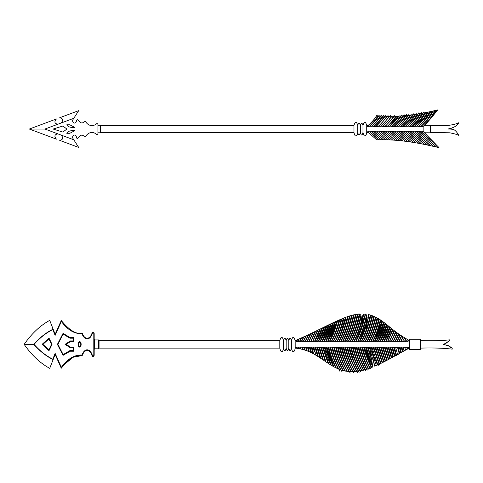<?xml version="1.0" encoding="UTF-8"?>
<svg xmlns="http://www.w3.org/2000/svg" width="483" height="483" viewBox="0 0 483 483"><rect width="100%" height="100%" fill="white"/><g stroke="black" fill="none" stroke-linecap="round" stroke-linejoin="round"><path stroke-width="0.72" d="M100.561 125.64L353.979 125.64L353.979 132.457C355.319 138.718 357.432 135.512 357.728 132.457C358.603 135.832 359.473 135.832 360.348 132.457C361.224 135.832 362.099 135.832 362.975 132.457C364.315 138.621 366.343 135.651 366.724 132.499L366.724 125.598L367.961 125.598L367.611 126.045C367.358 127.114 368.016 127.114 369.573 126.045L369.857 126.045C369.604 127.114 370.262 127.114 371.825 126.045L372.109 126.045C371.856 127.114 372.514 127.114 374.071 126.045L374.355 126.045C374.108 127.114 374.76 127.114 376.323 126.045L376.607 126.045C376.354 127.114 377.012 127.114 378.569 126.045L378.853 126.045C378.606 127.114 379.258 127.114 380.821 126.045L381.105 126.045C380.852 127.114 381.51 127.114 383.067 126.045L383.351 126.045C383.097 127.114 383.756 127.114 385.319 126.045L385.603 126.045C385.349 127.114 386.002 127.114 387.565 126.045L387.849 126.045C387.595 127.114 388.254 127.114 389.817 126.045L390.101 126.045C389.847 127.114 390.499 127.114 392.063 126.045L392.347 126.045C392.093 127.114 392.751 127.114 394.315 126.045L394.599 126.045C394.345 127.114 394.997 127.114 396.561 126.045L396.845 126.045C396.591 127.114 397.249 127.114 398.813 126.045L399.091 126.045C398.837 127.114 399.495 127.114 401.059 126.045L401.343 126.045C401.089 127.114 401.741 127.114 403.311 126.045L403.589 126.045C403.335 127.114 403.993 127.114 405.557 126.045L405.841 126.045C405.581 127.114 406.239 127.114 407.809 126.045L408.087 126.045C407.833 127.114 408.485 127.114 410.055 126.045L410.339 126.045C410.079 127.114 410.737 127.114 412.307 126.045L412.585 126.045C412.325 127.114 412.983 127.114 414.553 126.045L414.837 126.045C414.577 127.114 415.229 127.114 416.805 126.045L417.083 126.045C416.823 127.114 417.481 127.114 419.051 126.045L419.335 126.045C419.069 127.114 419.727 127.114 421.303 126.045L421.581 126.045C421.321 127.114 421.973 127.114 423.549 126.045L423.869 126.045M367.611 126.045C371.668 122.555 374.687 119.102 376.674 115.697L376.565 115.685C374.633 119.059 371.59 122.513 367.442 126.045L367.961 125.598M423.869 132.046L423.796 132.046C422.19 130.996 421.532 130.996 421.816 132.046L421.55 132.046C419.969 130.996 419.304 130.996 419.57 132.046L419.298 132.046C417.717 130.996 417.058 130.996 417.318 132.046L417.052 132.046C415.477 130.996 414.819 130.996 415.072 132.046L414.8 132.046C413.219 131.002 412.56 131.002 412.82 132.046L412.554 132.046C410.997 130.996 410.339 130.996 410.574 132.046L410.302 132.046C408.721 131.002 408.063 131.002 408.322 132.046L408.057 132.046C406.517 131.002 405.853 131.002 406.076 132.046L405.913 131.871M420.79 131.575L437.501 146.059L421.816 132.046M416.696 131.799L417.004 132.004M414.438 131.793L414.74 131.998M405.817 131.231L406.167 131.171M407.241 131.545L421.526 143.88L408.322 132.046M405.805 132.046L418.67 143.342L421.526 143.88L419.009 143.409L405.805 132.046C404.259 131.002 403.601 131.002 403.824 132.046L403.559 132.046C402.007 131.002 401.343 131.002 401.578 132.046L401.307 132.046C399.713 130.996 399.049 130.996 399.326 132.046L399.061 132.046C397.467 130.996 396.803 130.996 397.08 132.046L396.809 132.046C395.185 130.971 394.526 130.971 394.828 132.046L394.563 132.046C392.987 130.996 392.329 130.996 392.582 132.046L392.311 132.046C390.735 130.996 390.077 130.996 390.33 132.046L390.065 132.046C388.465 130.996 387.801 130.996 388.084 132.046L388.066 132.034M400.926 131.781L401.228 131.98M396.579 131.877L407.646 141.561L397.08 132.046M391.955 131.799L392.274 132.01M387.656 131.925L387.813 132.046C386.207 130.996 385.549 130.996 385.832 132.046L385.567 132.046C383.961 130.996 383.297 130.996 383.587 132.046L383.315 132.046C381.709 130.996 381.045 130.996 381.341 132.046L381.069 132.046C379.457 130.996 378.793 130.996 379.089 132.046L379.07 132.028M385.096 131.732L385.398 131.919M382.82 131.714L383.122 131.901M377.301 131.255L377.621 131.376M378.274 131.684L378.587 131.871M389.872 139.901L387.946 139.828L378.817 132.046C377.229 131.002 376.571 131.002 376.843 132.046L376.571 132.046C374.983 131.002 374.319 131.002 374.591 132.046L374.325 132.046C372.731 130.996 372.067 130.996 372.345 132.046L372.073 132.046C370.473 130.996 369.809 130.996 370.093 132.046L369.827 132.046C368.251 130.996 367.593 130.996 367.847 132.046L376.71 139.828L367.847 132.046M370.533 131.249L371.367 131.599M369.477 131.805L369.779 132.01M388.084 132.046L397.618 140.42L388.084 132.046M423.857 111.917L423.186 113.064C420.15 118.395 419.757 118.589 417.668 121.1L412.585 126.045L418.03 120.684L423.186 113.064L424.762 112.768L420.838 119.18L414.553 126.051M423.186 113.07L422.233 113.245L418.586 119.18L412.301 126.051M414.837 126.045C418.888 122.555 421.9 119.12 423.875 115.739L425.722 112.575L424.762 112.768C421.713 118.474 418.308 122.899 414.553 126.045L414.692 125.918M425.402 113.125L425.722 112.581L427.31 112.255L423.869 118.051L416.799 126.051M417.083 126.045L423.869 119.059L428.276 112.056L427.31 112.255L429.87 111.718L423.869 121.058L419.051 126.051M419.431 125.96L426.755 118.208L430.842 111.507L429.87 111.718C425.185 120.207 423.452 121.807 419.051 126.045L419.099 126.009M423.869 123.557L421.303 126.045C426.036 121.644 429.749 116.681 432.454 111.15L427.582 119.18L422.305 125.109M428.373 115.745L430.842 111.507L432.448 111.15M421.581 126.045L429.007 118.208L433.432 110.921L435.05 110.553L429.828 119.18L423.549 126.051L423.869 125.749L423.869 132.173L436.167 144.652M432.919 111.802L433.432 110.927L432.454 111.15L430.751 114.06M437.501 146.059L439.011 147.653L436.723 147.116L419.57 132.046M419.298 132.046L436.723 147.116M436.36 147.031L433.686 146.421L417.318 132.046M417.052 132.046L433.686 146.421M414.8 132.046L430.323 145.679L433.317 146.337L430.673 145.745L415.072 132.046M412.554 132.046L427.352 145.045L430.317 145.667L427.697 145.111L412.82 132.046M410.302 132.046L424.424 144.447L427.34 145.033L424.756 144.502L410.574 132.046M424.406 144.435L421.858 143.928M418.652 143.33L416.171 142.89L418.652 143.33M403.559 132.046L416.189 142.902L403.824 132.046M415.839 142.829L413.394 142.425M401.307 132.046L413.406 142.437L401.578 132.046M399.061 132.046L410.339 141.954L413.074 142.382L410.665 142.002L399.326 132.046M407.972 141.604L410.333 141.948L407.966 141.604M407.646 141.561L405.46 141.271M394.563 132.046L405.309 141.253L394.828 132.046M392.311 132.046L402.393 140.897L405.002 141.217L402.713 140.945L392.582 132.046M402.399 140.909L400.147 140.668L402.399 140.909M390.065 132.046L400.135 140.656L390.33 132.046M399.846 140.638L397.63 140.432L399.846 140.638M397.334 140.408L395.154 140.227L397.334 140.408M385.567 132.046L395.136 140.215L385.832 132.046M394.859 140.209L392.715 140.064L394.859 140.209M383.315 132.046L392.703 140.052L383.587 132.046M392.425 140.046L390.318 139.931L392.425 140.046M381.069 132.046L390.306 139.925L381.341 132.046M378.817 132.046L387.946 139.828M387.674 139.822L385.633 139.768L387.662 139.81M376.571 132.046L385.627 139.768L376.843 132.046M374.325 132.046L383.073 139.732L385.362 139.762L383.351 139.738L374.591 132.046M372.073 132.046L380.833 139.738L383.079 139.738L381.099 139.738L372.345 132.046M369.827 132.046L378.624 139.774L380.833 139.738L378.889 139.768L370.093 132.046M378.624 139.774L376.71 139.828L378.624 139.774M424.768 144.514L424.424 144.447M426.356 134.298L424.183 132.384M432.351 116.59L437.58 110.07L432.351 116.59L436.034 110.317L432.351 116.59L424.919 125.296L423.917 125.707M436.034 110.317L435.05 110.547M437.664 109.919L436.849 110.118L434.954 113.372L437.707 109.913L432.961 115.848M432.931 115.884L432.424 116.506M431.518 116.602L433.867 112.575M413.533 116.59L414.764 114.483L415.694 114.344L414.764 114.483L409.795 121.74L405.557 126.045M410.798 115.032L412.307 114.839C409.632 119.494 409.62 119.114 407.543 121.74L403.311 126.045M399.091 126.045C403.112 122.652 406.209 119.078 408.383 115.316L409.88 115.147C407.483 119.319 407.284 119.253 405.297 121.74L401.059 126.045M396.845 126.045C400.89 122.591 403.939 119.096 405.992 115.558L407.477 115.413C405.328 119.15 404.947 119.379 403.045 121.74L398.813 126.045M402.393 116.421L402.725 115.848L405.092 115.642C402.345 120.442 400.383 122.356 396.561 126.045M392.347 126.045C396.326 122.61 399.302 119.241 401.27 115.944L402.731 115.835M390.101 126.045C394.025 122.658 396.972 119.337 398.934 116.083L400.389 115.998C398.252 119.693 395.48 123.038 392.063 126.045M387.952 125.96L387.849 126.045C391.731 122.694 394.653 119.41 396.621 116.186L398.064 116.119C395.988 119.706 393.24 123.008 389.817 126.045L398.064 116.131L395.758 116.222C393.73 119.724 390.995 122.996 387.565 126.051M385.603 126.045L394.327 116.264L395.764 116.21L393.476 116.282C391.471 119.73 388.749 122.984 385.319 126.051M392.776 116.282L392.063 116.288L392.776 116.282M390.518 116.294L389.811 116.294L390.518 116.294M378.853 126.045L387.571 116.282L388.972 116.288C386.974 119.73 384.257 122.984 380.821 126.051M376.607 126.045L385.362 116.216L386.75 116.252L384.534 116.186C382.476 119.736 379.735 123.026 376.323 126.051M374.071 126.045C377.495 123.02 380.254 119.699 382.349 116.089L384.54 116.186L384.269 116.644M372.109 126.045C376.064 122.634 379.028 119.283 380.99 116.005L382.349 116.083M369.857 126.045C373.872 122.579 376.867 119.186 378.835 115.854L380.169 115.956C377.724 120.213 375.526 122.531 371.825 126.045M377.344 115.751L378.014 115.805C376.734 118.444 373.92 121.861 369.573 126.045L371.24 124.469M379.499 115.914L378.014 115.805L377.797 116.18M381.667 116.047L380.169 115.962M383.635 115.334L383.17 116.125L383.852 116.155M388.278 116.282L386.744 116.252C384.728 119.724 382.005 122.99 378.569 126.051M381.105 126.045L389.805 116.306L388.972 116.294M383.351 126.045L392.051 116.306L391.218 116.3C389.22 119.73 386.503 122.978 383.067 126.051M398.934 116.089L398.058 116.131M398.934 116.077L401.264 115.95M401.826 114.99L401.27 115.944L402.001 115.89M403.589 115.823L404.356 115.709M406.734 115.491L405.092 115.648M409.131 115.232L407.477 115.413M401.343 126.045C405.678 122.139 408.141 119.645 410.798 115.026L409.886 115.141L409.041 116.59M411.552 114.942L414.758 114.495M416.334 113.251L415.694 114.344C413.363 118.395 413.213 118.263 411.287 120.684L405.841 126.045L411.287 120.684C413.213 118.263 413.363 118.395 415.694 114.344L417.227 114.121L414.088 119.18L407.803 126.051M419.715 113.704L417.234 114.109M422.233 113.245L420.663 113.541L415.785 120.684L410.339 126.045L417.759 118.208L420.669 113.523L419.727 113.692L416.34 119.18L410.055 126.051M374.355 126.045C378.261 122.676 381.196 119.379 383.152 116.155M402.725 115.848C400.165 120.297 398.058 122.465 394.315 126.045M394.599 126.045C398.644 122.555 401.657 119.12 403.625 115.757M408.087 126.045L413.533 120.684C415.579 118.087 415.477 118.637 418.175 113.952C415.477 118.637 415.579 118.087 413.533 120.684L408.087 126.045M403.589 126.045L409.041 120.678C410.852 118.438 411.256 118.142 413.237 114.7L413.019 115.075M373.914 121.619L377.543 116.608L374.228 121.257M379.801 116.59L380.043 116.18M382.053 116.59L382.295 116.18M386.43 116.789L386.744 116.252M390.964 116.729L391.218 116.3M393.295 116.59L393.476 116.282M402.291 116.59L402.532 116.18M404.543 116.59L404.778 116.18M411.413 113.976L410.375 115.751M411.287 116.59L412.313 114.827M407.809 126.045L412.041 121.746L416.026 116.18M418.272 116.18L419.727 113.692M422.13 114.876L421.719 115.582M420.621 119.47L421.134 118.764M421.158 118.733L423.869 114.296M425.028 113.771L424.762 114.223M424.702 114.326L423.875 115.739M427.31 112.255C423.241 119.681 421.085 122.012 416.805 126.045L417.022 125.846M424.581 116.928L425.481 115.395M416.968 126.154L423.132 119.971C425.034 117.466 424.521 118.577 428.276 112.056L427.896 112.708M427.461 113.451L426.127 115.739M423.283 121.746L423.869 121.058M426.392 117.635L426.658 117.206M426.875 116.856L428.94 113.312M429.206 116.711L431.397 112.95M432.846 111.929L430.673 115.654M423.869 132.173L423.869 125.749L423.549 126.045M448.158 128.991L449.637 128.635C454.473 127.397 457.546 125.411 458.85 122.682L458.035 123.992M430.389 125.64L447.288 125.52C452.698 124.886 456.556 123.938 458.85 122.682L457.54 124.572M455.487 126.311L454.286 126.981M449.637 128.635L449.154 128.762M430.389 132.457L449.637 132.795C454.268 133.676 457.341 134.552 458.85 135.409C458.445 135.282 455.511 127.844 449.884 129.021L448.007 129.021M449.884 129.021L453.217 129.353M457.009 132.632L457.987 134.02M424.937 132.795L430.389 132.795L430.389 125.296L424.919 125.296M97.934 132.795L100.561 132.795L100.561 125.296L97.934 125.296M353.979 125.64L353.991 125.296C355.234 121.311 356.472 121.311 357.716 125.296L357.728 125.64L357.74 125.296C358.603 122.634 359.473 122.634 360.336 125.296L360.348 125.64L360.366 125.296C361.23 122.634 362.093 122.634 362.962 125.296L362.975 125.64L362.987 125.296C364.224 121.311 365.468 121.311 366.712 125.296L366.724 125.598M357.728 132.457L357.728 125.64M360.348 132.457L360.348 125.64M362.975 132.457L362.975 125.64M73.802 139.81L61.13 135.083C63.533 137.915 63.062 139.678 59.723 140.366L78.693 147.436L73.018 138.579A2.216 1.872 90 0 1 73.911 135.143A2.216 1.872 90 0 1 76.38 137.244A1.105 0.936 90 0 0 77.95 138.066L79.804 136.079A3.544 3.001 90 0 1 84.181 136.52A1.105 0.936 90 0 0 85.696 136.454A8.857 7.499 90 0 1 96.437 134.274A1.105 0.936 90 0 0 97.934 133.386L97.934 124.705A1.105 0.936 -90 0 0 96.437 123.823A8.857 7.499 -90 0 1 85.696 121.644A1.105 0.936 -90 0 0 84.181 121.571A3.544 3.001 -90 0 1 79.804 122.018L77.95 120.032A1.105 0.936 -90 0 0 76.38 120.853A2.216 1.872 -90 0 1 73.911 122.954A2.216 1.872 -90 0 1 73.018 119.512L78.693 110.661L59.723 117.725C63.062 118.42 63.533 120.176 61.13 123.008L73.802 118.287M74.962 127.536C70.337 127.669 67.614 126.757 66.793 124.801L69.824 124.801L74.962 127.536M62.844 132.064L53.148 129.046L62.844 126.027L66.92 129.046L62.844 132.064M69.824 133.296L66.793 133.296C67.614 131.334 70.337 130.422 74.962 130.555L69.824 133.296M61.13 135.083L57.833 133.857C54.494 134.546 54.024 136.309 56.426 139.14L29.342 129.046L56.426 118.957C54.024 121.788 54.494 123.545 57.833 124.24L61.13 123.008M57.833 133.857L44.925 129.046L57.833 124.24M44.925 129.046L29.342 129.046M404.73 337.852L404.434 337.671L402.744 341.028C401.886 341.988 401.343 341.988 401.125 341.028L403.287 336.965L402.967 336.76L400.872 341.028C400.009 341.988 399.471 341.988 399.254 341.028L401.838 336.041L401.494 335.824L398.994 341.028C398.137 341.988 397.6 341.988 397.382 341.028L400.389 335.093L398.541 333.838L395.251 341.028C394.388 341.988 393.85 341.988 393.633 341.028L397.461 333.077L394.092 330.559L389.872 341.028C390.101 341.988 390.638 341.988 391.502 341.028L391.743 341.028C391.973 341.988 392.516 341.988 393.373 341.028L393.633 341.028C393.85 341.988 394.388 341.988 395.251 341.028L395.505 341.028C395.722 341.988 396.259 341.988 397.123 341.028L397.382 341.028C397.6 341.988 398.137 341.988 398.994 341.028L399.254 341.028C399.471 341.988 400.009 341.988 400.872 341.028L401.125 341.028C401.343 341.988 401.886 341.988 402.744 341.028L404.73 337.852L405.895 338.553L404.875 341.028C405.092 341.988 405.629 341.988 406.493 341.028L406.752 341.028C406.97 341.988 407.507 341.988 408.364 341.028L409.487 341.028M404.639 340.992L404.621 341.028C403.758 341.988 403.22 341.988 403.003 341.028C403.22 341.988 403.758 341.988 404.621 341.028L405.895 338.553L406.167 338.716L404.875 341.028C405.092 341.988 405.629 341.988 406.493 341.028L407.344 339.404L406.493 341.028M409.487 347.706L408.841 347.706C408.268 346.782 407.863 346.782 407.628 347.706L406.97 347.706C406.396 346.782 405.986 346.782 405.75 347.706L405.092 347.706C404.519 346.782 404.114 346.782 403.879 347.706L403.22 347.706C402.647 346.782 402.242 346.782 402.007 347.706L401.349 347.706C400.769 346.782 400.365 346.782 400.129 347.706L399.471 347.706C398.898 346.782 398.493 346.782 398.258 347.706L397.6 347.706C397.02 346.782 396.615 346.782 396.38 347.706L395.722 347.706C395.148 346.782 394.744 346.782 394.508 347.706L393.85 347.706C393.277 346.782 392.872 346.782 392.637 347.706L391.979 347.706C391.399 346.782 390.995 346.782 390.759 347.706L390.101 347.706L392.921 357.076L391.798 357.698L388.887 347.706L388.229 347.706C387.65 346.782 387.245 346.782 387.01 347.706L386.352 347.706C385.778 346.782 385.374 346.782 385.138 347.706L384.48 347.706C383.907 346.782 383.496 346.782 383.267 347.706L382.608 347.706C382.029 346.782 381.624 346.782 381.389 347.706L380.731 347.706C380.157 346.782 379.753 346.782 379.517 347.706L378.859 347.706C378.28 346.782 377.875 346.782 377.64 347.706L376.988 347.706C376.408 346.782 376.003 346.782 375.768 347.706L375.11 347.706C374.536 346.782 374.132 346.782 373.896 347.706L373.238 347.706C372.659 346.782 372.254 346.782 372.019 347.706L371.361 347.706C370.787 346.782 370.383 346.782 370.147 347.706L369.489 347.706C368.909 346.782 368.505 346.782 368.269 347.706L367.611 347.706C367.038 346.782 366.633 346.782 366.398 347.706L365.74 347.706L372.707 366.506C369.374 359.841 367.05 353.574 365.74 347.706C365.202 346.776 364.792 346.776 364.526 347.706L363.868 347.706C365.245 353.876 367.744 360.487 371.355 367.539L370.069 368.016C366.494 360.898 364.019 354.13 362.648 347.706C362.92 346.776 363.325 346.776 363.868 347.706M390.101 347.706C389.527 346.782 389.123 346.782 388.887 347.706M398.258 347.706L399.701 353.278L398.258 347.706L399.701 353.278L407.894 348.859L407.628 347.706L407.894 348.859L409.487 348.116L407.314 349.143L406.438 347.023M399.471 347.706L400.793 352.662M388.229 347.706L391.375 357.927L390.24 358.549L387.01 347.706M386.285 347.537L389.829 358.772L388.688 359.388L385.138 347.706M385.036 347.253L388.688 359.388L388.296 359.6L384.474 347.688L388.296 359.6L387.143 360.215L383.267 347.706M382.512 347.488L386.762 360.415L385.603 361.018L381.389 347.706M380.676 347.555L385.229 361.212L384.057 361.815L379.517 347.706L379.698 347.06M377.543 347.253L382.518 362.588L380.978 363.343L382.162 362.769L376.988 347.706L382.168 362.763L384.051 361.821L383.701 361.996L378.859 347.706L383.701 361.996L382.518 362.588L377.64 347.706M375.665 347.253L380.978 363.343L379.439 364.079L380.634 363.512L375.11 347.706L380.64 363.506L380.972 363.349L375.768 347.706M371.349 347.663L371.361 347.706C372.568 353.115 374.633 358.857 377.567 364.943L379.101 364.236L377.893 364.798L372.019 347.706C372.254 346.782 372.659 346.782 373.238 347.706L379.107 364.236L379.433 364.085L373.896 347.706L379.783 364.828M369.429 347.549L374.73 366.186L377.567 364.943L376.342 365.486L370.147 347.706M353.278 347.706C353.55 346.776 353.954 346.776 354.498 347.706C356.068 354.643 359.008 362.111 363.319 370.111L361.936 370.443C357.704 362.449 354.818 354.872 353.278 347.706L352.62 347.706C352.083 346.776 351.678 346.776 351.407 347.706C352.976 354.981 355.923 362.679 360.252 370.805L361.936 370.443C357.933 363.107 355.017 355.379 353.182 347.259M352.62 347.706C354.22 354.764 357.233 362.365 361.652 370.509M335.908 367.853L336.367 368.07C332.775 360.934 330.294 354.148 328.917 347.706L328.259 347.706C329.66 353.973 332.213 360.686 335.908 367.853L333.868 366.802C330.607 360.131 328.331 353.761 327.039 347.706L326.387 347.706C325.808 346.782 325.403 346.782 325.168 347.706L324.51 347.706C323.936 346.782 323.532 346.782 323.296 347.706L322.638 347.706C322.058 346.782 321.654 346.782 321.418 347.706L320.766 347.706C320.187 346.782 319.782 346.782 319.547 347.706L318.889 347.706C318.315 346.782 317.905 346.782 317.669 347.706L317.017 347.706C316.443 346.764 316.039 346.764 315.797 347.706L315.139 347.706C314.566 346.764 314.161 346.764 313.926 347.706L313.268 347.706C312.694 346.764 312.29 346.764 312.048 347.706L311.39 347.706C310.817 346.782 310.412 346.782 310.177 347.706L309.518 347.706C308.945 346.782 308.534 346.782 308.299 347.706L307.647 347.706C307.067 346.782 306.663 346.782 306.427 347.706L305.769 347.706C305.196 346.782 304.791 346.782 304.556 347.706L303.898 347.706C303.318 346.782 302.913 346.782 302.678 347.706L302.02 347.706C301.446 346.782 301.042 346.782 300.806 347.706L300.148 347.706C299.575 346.782 299.164 346.782 298.929 347.706L298.277 347.706C297.697 346.782 297.293 346.782 297.057 347.706L296.399 347.706C295.825 346.782 295.421 346.782 295.185 347.706L295.167 341.028L296.182 341.028L296.816 339.923L295.167 340.624L295.167 341.028M328.192 347.543L328.259 347.706C327.685 346.782 327.275 346.782 327.039 347.706L333.868 366.802M353.918 372.991C349.354 365.027 346.021 356.599 343.908 347.706C344.18 346.776 344.584 346.776 345.128 347.706C346.806 355.077 350.006 363.029 354.721 371.56L353.194 371.638C348.635 363.216 345.544 355.24 343.908 347.706L343.25 347.706C342.713 346.776 342.308 346.776 342.036 347.706L341.378 347.706C340.835 346.776 340.43 346.776 340.159 347.706L339.501 347.706C338.963 346.776 338.559 346.776 338.287 347.706L337.629 347.706C337.086 346.776 336.681 346.776 336.41 347.706C337.997 355.059 340.992 362.848 345.393 371.065L347.102 371.355L345.387 371.077M336.923 346.951L337.629 347.706C339.295 355.011 342.453 362.89 347.108 371.342L353.194 371.638M300.058 347.494L300.432 348.889L299.146 348.635L298.929 347.706L299.092 348.406M311.39 347.706L313.002 353.58L311.481 352.795L310.177 347.706L311.583 352.85M365.764 370.594C361.797 363.349 358.887 355.717 357.028 347.706L356.369 347.706C355.826 346.776 355.422 346.776 355.15 347.706C356.665 354.745 359.479 362.19 363.602 370.038L365.245 369.586C361.248 361.9 358.507 354.607 357.028 347.706C357.299 346.776 357.704 346.776 358.241 347.706C359.744 354.365 362.522 361.525 366.579 369.187L365.245 369.586M356.369 347.706C357.903 354.51 360.765 361.833 364.955 369.67M357.444 372.586C352.988 364.737 349.722 356.448 347.657 347.706L346.999 347.706C346.456 346.776 346.051 346.776 345.78 347.706C347.404 355.204 350.483 363.15 355.011 371.536L356.792 371.355C352.312 363.035 349.269 355.15 347.657 347.706C347.929 346.776 348.334 346.776 348.871 347.706C350.525 354.957 353.647 362.769 358.253 371.155L356.798 371.355L355.077 368.022M350.447 358.688L346.999 347.706C348.666 355.029 351.835 362.92 356.502 371.391M322.638 347.706L328.06 363.27L326.001 361.888L321.926 349.861M317.017 347.706L320.151 357.909L322.722 359.648L318.889 347.706L322.722 359.648L325.367 361.465L320.766 347.706L325.367 361.459L323.387 360.101L319.547 347.706M303.807 347.494L304.447 349.946L303.113 349.547L302.678 347.706L303.113 349.547L305.135 350.175L304.556 347.706L305.141 350.169L306.512 350.652L305.087 349.958M296.085 347.199L296.526 348.255L295.276 348.128L295.185 347.706L295.499 348.146M360.843 371.934L360.843 371.934C356.551 364.285 353.405 356.206 351.407 347.706L350.749 347.706C350.205 346.776 349.801 346.776 349.529 347.706C351.123 355.077 354.124 362.878 358.537 371.107L360.252 370.805M350.749 347.706C352.373 354.866 355.446 362.582 359.968 370.859M313.002 353.58L313.696 353.961L312.048 347.706L313.696 353.954L315.991 355.277L313.926 347.706L315.991 355.277L318.363 356.744L315.797 347.706L318.369 356.75L323.375 360.107M313.268 347.706L314.385 351.974M307.556 347.494L308.619 351.485L309.313 351.787L308.299 347.706L309.313 351.787L310.78 352.457L307.206 350.912L306.427 347.706L307.103 350.531M309.518 347.706L310.78 352.457L311.475 352.795M315.139 347.706L317.675 356.309L320.151 357.909M300.432 348.889L301.114 349.04L300.806 347.706L301.114 349.04L303.052 349.318M301.929 347.494L302.424 349.36L303.107 349.553M305.769 347.706L306.512 350.652L307.206 350.912M324.51 347.706C325.717 353.127 327.794 358.887 330.74 364.985L331.284 365.317L325.403 348.744M326.387 347.706C327.697 353.58 330.022 359.853 333.367 366.525M333.379 366.506L331.296 365.299M317.572 347.253L320.833 358.368L317.669 347.706M336.566 348.388L336.41 347.706L335.757 347.706C335.178 346.782 334.773 346.782 334.538 347.706L333.88 347.706C333.306 346.782 332.902 346.782 332.666 347.706L332.008 347.706C331.429 346.782 331.024 346.782 330.789 347.706L330.13 347.706C329.557 346.782 329.152 346.782 328.917 347.706M330.13 347.706C331.616 354.293 334.351 361.375 338.341 368.946L338.764 369.121C334.894 361.604 332.238 354.468 330.789 347.706C332.503 355.18 335.166 362.316 338.77 369.121L341.07 369.954C336.971 362.135 334.17 354.721 332.666 347.706C334.459 355.482 337.261 362.896 341.064 369.954L343.274 370.594C339.006 362.546 336.096 354.92 334.538 347.706M338.354 368.934L336.379 368.052M297.202 348.334L297.057 347.706L297.202 348.334L298.464 348.521L297.196 348.334M298.186 347.494L298.47 348.521L299.146 348.635M328.06 363.27L328.645 363.657L323.296 347.706L324.836 353.604M330.752 364.973L328.651 363.651M365.396 357.251L362.648 347.706L361.99 347.706C363.415 354.051 366.005 360.855 369.773 368.118L368.475 368.571C364.75 361.254 362.184 354.299 360.777 347.706L360.119 347.706C361.58 354.214 364.267 361.199 368.185 368.668L366.869 369.097C362.999 361.592 360.348 354.462 358.899 347.706C359.171 346.776 359.575 346.776 360.119 347.706M361.99 347.706C361.417 346.782 361.012 346.782 360.777 347.706M315.001 331.664L311.161 341.028L315.701 331.211L315.049 331.531L310.913 341.028M315.049 331.537L312.785 332.63L309.289 341.028C309.518 341.988 310.056 341.988 310.919 341.028L310.974 340.926M310.919 341.028C310.056 341.988 309.518 341.988 309.301 341.028L313.419 332.316M321.756 328.247L315.701 331.223L311.022 341.282M323.966 327.16L321.75 328.241C320.126 333.463 318.388 337.726 316.54 341.028L316.794 341.028C318.792 337.774 320.676 333.397 322.439 327.903L316.643 341.288M324.654 326.81L323.96 327.154C322.239 332.872 320.386 337.496 318.412 341.034L318.671 341.028C320.47 338.36 322.463 333.62 324.654 326.81L326.158 326.079C324.341 332.286 322.384 337.273 320.289 341.034L320.543 341.028C320.76 341.988 321.298 341.988 322.161 341.028L322.415 341.028C322.632 341.988 323.175 341.988 324.033 341.028L324.292 341.028C324.51 341.988 325.047 341.988 325.91 341.028L326.164 341.028C326.381 341.988 326.925 341.988 327.782 341.028L328.042 341.028C328.259 341.988 328.796 341.988 329.66 341.028L329.913 341.028C330.1 341.97 330.638 341.97 331.531 341.028L331.785 341.028C331.972 341.964 332.509 341.964 333.403 341.028L333.662 341.028C333.844 341.964 334.387 341.964 335.28 341.028L335.534 341.028C335.721 341.964 336.259 341.964 337.152 341.028L337.412 341.028C337.593 341.964 338.136 341.964 339.03 341.028L339.283 341.028C339.471 341.964 340.008 341.964 340.901 341.028L341.155 341.028C341.342 341.97 341.879 341.97 342.773 341.028L343.033 341.028C343.226 341.964 343.763 341.964 344.651 341.028L344.904 341.028C345.097 341.964 345.641 341.964 346.522 341.028L346.782 341.028C346.975 341.964 347.512 341.964 348.4 341.028L348.654 341.028C348.847 341.964 349.39 341.964 350.272 341.028L350.525 341.028C350.724 341.964 351.262 341.964 352.143 341.028L352.403 341.028C352.62 341.988 353.158 341.988 354.021 341.028L354.274 341.028C354.492 341.988 355.035 341.988 355.893 341.028L356.152 341.028C356.345 341.964 356.883 341.964 357.77 341.028L358.024 341.028C358.211 341.964 358.748 341.964 359.642 341.028L359.895 341.034C360.095 341.964 360.632 341.964 361.513 341.028L361.773 341.028C361.954 341.97 362.491 341.97 363.391 341.028L363.645 341.028C363.832 341.964 364.369 341.964 365.263 341.028L365.522 341.028C365.703 341.964 366.247 341.964 367.14 341.028L367.394 341.028C367.581 341.964 368.118 341.964 369.012 341.028L369.266 341.028C369.453 341.964 369.99 341.964 370.884 341.028L371.143 341.028C371.324 341.97 371.868 341.97 372.761 341.028L373.015 341.028C373.202 341.97 373.739 341.97 374.633 341.028L374.893 341.028C375.11 341.988 375.647 341.988 376.511 341.028L376.764 341.028C376.951 341.97 377.489 341.97 378.382 341.028L378.636 341.028C378.859 341.988 379.397 341.988 380.254 341.028L380.513 341.028C380.731 341.988 381.268 341.988 382.131 341.028L382.385 341.028C382.602 341.988 383.146 341.988 384.003 341.028L384.263 341.028C384.492 341.97 385.029 341.97 385.881 341.028L386.134 341.028C386.364 341.97 386.907 341.97 387.752 341.028L388.006 341.028C388.241 341.97 388.779 341.97 389.624 341.028L394.092 330.559L392.601 329.388L387.752 341.022L392.601 329.388M330.517 323.966L328.343 325.005C326.436 331.712 324.377 337.056 322.161 341.034C321.298 341.988 320.76 341.988 320.543 341.028C323.127 336.609 325.228 331.507 326.858 325.729L326.158 326.073L320.289 341.028C319.438 341.97 318.901 341.97 318.671 341.028M328.217 325.439L328.337 325.017L326.858 325.741M327.661 334.23L324.292 341.028C327.16 336.071 329.472 330.263 331.223 323.616L330.517 323.954C328.525 331.145 326.369 336.838 324.033 341.034L324.558 340.056M332.678 322.934L331.217 323.628M335.534 341.028C338.601 335.999 341.421 328.301 343.999 317.935L332.678 322.922C330.607 330.589 328.349 336.627 325.91 341.034L325.94 340.98M334.828 321.913C332.678 330.052 330.33 336.422 327.782 341.034L334.828 321.913L334.302 322.155M337.412 341.028C340.551 335.854 343.443 327.897 346.076 317.15L343.999 317.953C342.212 326.188 339.338 333.964 335.383 341.288M339.283 341.028C342.501 335.721 345.448 327.522 348.134 316.425L346.076 317.168C344.258 325.675 341.318 333.717 337.255 341.288M341.155 341.028C344.433 335.6 347.44 327.184 350.169 315.773L348.134 316.443M366.917 323.302L369.175 314.723L368.541 314.572L366.386 328.011L366.452 315.55L365.728 314.077L363.675 314.216C362.975 314.077 362.546 315.761 362.389 319.269L361.954 325.433C360.083 331.948 358.066 337.146 355.893 341.028C355.035 341.988 354.492 341.988 354.274 341.028C356.931 336.723 359.394 330.372 361.658 321.986L361.193 316.667L360.892 315.345L359.944 314.173L356.146 314.355L350.169 315.797M358.929 313.98L358.09 314.071C355.24 326.315 352.095 335.305 348.654 341.028M305.401 341.282L308.788 334.538L305.552 341.028C305.769 341.988 306.307 341.988 307.17 341.028L310.509 333.723L308.208 334.804L305.292 341.028C304.435 341.988 303.892 341.988 303.674 341.028L306.451 335.625L298.826 339.06L298.053 341.028C298.271 341.988 298.814 341.988 299.671 341.028L299.931 341.028C300.148 341.988 300.686 341.988 301.549 341.028L301.803 341.028C302.02 341.988 302.557 341.988 303.421 341.028L303.674 341.028C303.892 341.988 304.435 341.988 305.292 341.028L305.552 341.028C305.769 341.988 306.307 341.988 307.17 341.028L310.509 333.723L311.118 333.427L307.423 341.028C307.641 341.988 308.184 341.988 309.042 341.028L312.785 332.63L311.112 333.439L307.279 341.282M297.069 341.662L298.826 339.06L296.816 339.923L296.025 341.294M298.784 339.144L296.816 339.923M301.199 338.015L299.671 341.028L301.199 338.015L299.261 338.873L297.908 341.282M303.559 336.953L301.549 341.028L303.559 336.953L301.682 337.804L299.78 341.282M305.292 341.028L308.208 334.804L306.445 335.637L303.529 341.282M312.785 332.63L311.112 333.439M297.8 341.028C296.954 341.964 296.417 341.964 296.182 341.028M345.78 347.706L345.128 347.706C346.806 355.077 350.006 363.029 354.721 371.56L355.011 371.536C350.815 364.007 347.742 356.062 345.78 347.706M359.159 372.284C354.776 364.532 351.57 356.339 349.529 347.706L348.871 347.706M364.146 371.083C360.058 363.687 357.064 355.899 355.156 347.706L354.498 347.706L357.637 357.921M361.061 355.548L358.899 347.706L358.241 347.706M316.872 341.662L318.412 341.028C317.566 341.97 317.023 341.97 316.794 341.028M321.75 328.241L316.54 341.028C315.689 341.97 315.151 341.97 314.922 341.028C316.788 337.985 318.551 333.976 320.205 329.001L314.765 341.288M312.791 341.028L317.301 330.432L312.791 341.022C311.927 341.988 311.39 341.988 311.173 341.028C311.39 341.988 311.927 341.988 312.791 341.028L313.032 341.028C313.262 341.988 313.805 341.988 314.662 341.028L314.922 341.028M305.896 335.884L303.421 341.028L305.896 335.884M301.803 341.028L304.079 336.717L301.803 341.028C302.02 341.988 302.557 341.988 303.421 341.028M299.671 341.028C298.814 341.988 298.271 341.988 298.053 341.028L299.261 338.873M301.549 341.028C300.686 341.988 300.148 341.988 299.931 341.028L301.682 337.798M350.223 373.087C345.635 365.094 342.284 356.635 340.159 347.706C341.789 355.222 344.874 363.18 349.414 371.578L351.328 371.662C346.764 363.228 343.667 355.24 342.036 347.706L344.246 355.705M341.378 347.706C343.069 355.108 346.281 363.089 351.026 371.656L345.514 360.384M339.507 347.706C341.185 355.077 344.379 363.029 349.094 371.554M342.544 346.951L343.25 347.706C344.94 355.108 348.152 363.089 352.898 371.65M347.102 371.355L347.428 371.397C343.28 363.904 340.231 356.007 338.287 347.706C339.899 355.162 342.948 363.053 347.44 371.385L349.408 371.584M334.725 347.06L335.757 347.706C337.394 354.908 340.491 362.673 345.049 370.998L343.274 370.594M333.88 347.706C335.48 354.757 338.486 362.359 342.906 370.497L345.037 371.01M332.008 347.706C333.554 354.558 336.446 361.93 340.672 369.821M321.322 347.253L326.001 361.888L325.367 361.465L326.653 362.335M304.447 349.946L305.141 350.169M279.802 340.624L279.802 348.116L99.051 348.116L99.051 340.624L279.802 340.624C281.052 336.228 282.301 336.228 283.551 340.624C284.427 337.545 285.302 337.545 286.171 340.624C287.047 337.545 287.922 337.545 288.798 340.624C289.673 337.545 290.549 337.545 291.424 340.624L291.424 348.116C292.764 354.383 294.871 351.171 295.167 348.116L296.526 348.255M298.464 348.521L302.418 349.366M306.512 350.652L308.619 351.485M314.367 354.323L315.29 354.854M316.643 355.669L317.675 356.315L316.256 351.962M342.097 371.922L341.064 369.954L342.906 370.503M371.355 367.539L372.779 366.983L372.544 365.39L366.398 347.706M368.185 368.668L368.475 368.571C364.931 361.797 362.328 354.691 360.674 347.253M330.517 323.954L324.039 341.028C323.175 341.988 322.632 341.988 322.415 341.028C325.168 336.331 327.377 330.873 329.044 324.667M319.535 329.34L314.662 341.022L319.498 329.436M314.662 341.028C313.805 341.988 313.262 341.988 313.044 341.028L317.959 330.1L312.899 341.282M405.811 347.959L405.744 347.627M404.567 347.023L405.666 350L407.314 349.143M379.415 347.253L384.057 361.815L396.507 355.071L394.508 347.706L396.507 355.071L398.101 354.178L398.227 354.582M395.722 347.706L397.612 354.45L399.701 353.278M392.921 357.076L393.355 356.828L390.759 347.706M391.967 347.663L394.478 356.206L394.931 355.953L392.637 347.706C392.872 346.782 393.277 346.782 393.85 347.706L396.042 355.331L397.612 354.456M403.208 347.657L404.023 350.881L405.66 350M401.246 347.47L402.405 351.769L402.937 351.479L403.021 351.799M397.6 347.706L399.2 353.556L401.282 352.282M393.355 356.834L390.662 347.253M377.513 364.967L377.893 364.798L378.255 365.565M374.687 365.945L376.342 365.486L370.044 347.253M379.107 364.236L379.36 363.91M385.229 361.212L385.603 361.018L381.292 347.253M386.762 360.415L387.143 360.209M389.829 358.772L390.24 358.549L386.913 347.253M391.375 357.927L391.798 357.698L388.785 347.253M402.007 347.706L402.931 351.479L401.995 347.627M400.129 347.706L401.313 352.379L400.117 347.627M408.316 347.023L408.992 348.334M392.601 329.394L389.612 326.961C387.867 332.763 386.002 337.454 384.003 341.034L389.612 326.961L388.586 326.116C386.66 332.479 384.595 337.448 382.385 341.028C382.602 341.988 383.146 341.988 384.003 341.028M382.24 341.282L388.586 326.116L388.103 325.723C386.255 332.099 384.269 337.2 382.131 341.034L382.313 340.702M380.363 341.282L387.076 324.89C385.042 331.851 382.856 337.231 380.513 341.028C380.731 341.988 381.268 341.988 382.131 341.028L388.103 325.723L386.587 324.491C384.637 331.435 382.53 336.947 380.26 341.034L386.587 324.491L385.555 323.67C383.417 331.229 381.117 337.013 378.636 341.028C378.859 341.988 379.397 341.988 380.254 341.028M390.083 327.347L390.077 327.359C388.266 333.107 386.328 337.671 384.263 341.028M378.636 341.034L385.555 323.67L385.054 323.278C383.007 330.783 380.785 336.699 378.382 341.034L385.054 323.278L384.015 322.475C381.781 330.62 379.366 336.802 376.764 341.028M376.613 341.288C379.916 335.389 382.385 329.116 384.015 322.475L380.35 319.861C378.05 328.947 375.52 336.005 372.761 341.034C376.124 334.308 378.654 327.251 380.35 319.861L379.282 319.172C376.8 328.935 374.084 336.216 371.143 341.028M372.864 341.288C376.499 334.677 379.173 327.655 380.882 320.217C378.473 329.466 375.852 336.403 373.015 341.028M381.938 320.947C379.716 329.533 377.283 336.228 374.633 341.034L381.938 320.947M374.742 341.282C378.219 335.021 380.791 328.368 382.458 321.322C380.139 330.028 377.615 336.603 374.893 341.028C375.11 341.988 375.647 341.988 376.511 341.028L377.132 339.857M383.502 322.089C381.371 330.149 379.04 336.458 376.511 341.034L383.152 323.375M370.986 341.288C374.772 334.351 377.537 326.979 379.282 319.172L378.738 318.84C376.372 328.398 373.751 335.794 370.884 341.028C374.385 333.982 377.006 326.586 378.738 318.84L377.664 318.206C375.104 328.434 372.308 336.047 369.266 341.028M369.115 341.288C373.033 334.049 375.883 326.351 377.664 318.206L372.061 315.598C369.471 326.641 366.579 335.117 363.391 341.028C366.579 335.13 369.471 326.653 372.061 315.598L370.926 315.218C368.155 326.894 365.106 335.498 361.773 341.028M371.934 318.617L372.647 315.816C369.924 327.22 366.923 335.625 363.645 341.028M370.926 315.218L370.328 315.037C367.702 326.333 364.762 334.997 361.513 341.028C365.504 332.769 368.444 324.105 370.328 315.037L369.175 314.723M366.422 325.011C364.399 331.924 362.226 337.261 359.895 341.028M366.458 322.747C364.375 330.505 362.105 336.603 359.642 341.028L366.458 322.753L366.531 317.766C363.94 328.211 361.109 335.963 358.024 341.028M375.454 317.035C372.961 327.426 370.189 335.419 367.14 341.022C370.878 333.409 373.649 325.409 375.454 317.035M374.343 316.522C371.668 327.565 368.728 335.733 365.522 341.028M376.015 317.319C373.395 327.981 370.521 335.884 367.394 341.028L369.58 336.886M364.52 347.706C365.854 353.948 368.227 360.523 371.65 367.424L364.556 347.851M357.764 341.028C361.695 332.938 364.587 324.443 366.452 315.55C363.856 326.617 360.964 335.111 357.77 341.028L357.788 340.986M373.516 317.295L373.77 316.268C371.222 327.015 368.39 335.274 365.263 341.034C369.103 333.167 371.934 324.914 373.77 316.268L373.154 318.702M363.856 314.155L362.395 319.269L363.675 314.222L362.395 319.269L362.147 324.751L362.63 323.042M364.502 315.858L362.147 324.751M365.728 314.077L366.458 315.556L365.589 314.059C362.739 326.291 359.594 335.28 356.152 341.028M377.108 317.892C374.675 327.891 371.976 335.6 369.012 341.022C372.641 333.681 375.339 325.971 377.108 317.892M372.779 366.983L371.759 360.396L367.611 347.706L371.765 360.396L369.924 351.449L371.312 354.244L369.924 351.449M371.379 358.223L368.257 347.627M409.487 340.624L408.793 340.231L408.364 341.028C407.507 341.988 406.97 341.988 406.752 341.028L407.592 339.549L406.167 338.716L404.875 341.028L406.161 338.722M351.503 315.393C348.895 326.532 345.985 335.075 342.773 341.028C346.722 332.884 349.632 324.341 351.503 315.393L351.503 315.393M352.185 315.206C349.414 326.906 346.365 335.516 343.033 341.028M349.481 315.991C346.915 326.852 344.053 335.202 340.901 341.028C344.771 333.077 347.627 324.727 349.481 315.991L349.481 315.991M402.744 341.028L404.434 337.671L403.287 336.965M347.434 316.667C344.916 327.22 342.115 335.341 339.03 341.028C342.809 333.294 345.611 325.168 347.434 316.667M400.872 341.028L402.967 336.76L401.838 336.041L399.103 341.282M395.251 341.028L398.541 333.838L395.577 331.688L391.502 341.028L395.517 331.863M368.565 314.578L367.871 317.416M391.502 341.028C390.638 341.988 390.101 341.988 389.884 341.028L394.526 330.891L393.041 329.744L388.006 341.028M398.541 333.838L397.467 333.077M399.006 341.01L401.494 335.824L400.383 335.099L397.231 341.282M408.364 341.028L408.793 340.231L407.592 339.549L406.752 341.028M401.494 335.83L400.383 335.099M400.021 334.846L397.123 341.028L400.021 334.846M343.292 318.219C340.883 328.06 338.209 335.667 335.28 341.028C338.861 333.789 341.529 326.182 343.292 318.219M341.904 318.78C339.392 328.736 336.645 336.15 333.662 341.028M397.123 341.028C396.259 341.988 395.722 341.988 395.505 341.028L398.928 334.103M341.197 319.076C338.843 328.531 336.246 335.848 333.403 341.022C336.874 334.061 339.477 326.743 341.197 319.076M331.634 341.288C335.347 334.514 338.07 327.311 339.797 319.686C337.351 329.189 334.677 336.307 331.785 341.028M397.062 332.787L393.373 341.028L397.008 332.932M339.09 319.988C336.802 329.02 334.278 336.035 331.531 341.028C334.882 334.351 337.4 327.335 339.09 319.988L339.09 319.988M334.55 330.903L337.671 320.615C333.94 333.554 333.97 333.234 329.913 341.028M336.965 320.929C334.743 329.533 332.31 336.228 329.66 341.028L336.965 320.929L335.534 321.581L332.709 330.813M330.879 338.649L329.66 341.028C328.796 341.988 328.259 341.988 328.042 341.028C331.181 335.582 333.681 329.098 335.534 321.581M391.61 341.282L395.994 332.002L391.755 341.028C391.973 341.988 392.516 341.988 393.373 341.028M329.811 333.548L326.164 341.028C328.899 336.53 331.308 330.384 333.385 322.584C331.761 329.183 329.303 335.413 326.019 341.282M391.568 328.555C389.866 333.705 388.054 337.865 386.134 341.028M362.081 326.828L361.658 321.986M355.893 341.028L361.954 325.433L361.538 320.187C359.249 329.128 356.75 336.077 354.021 341.028L354.987 339.181M361.435 320.519L360.879 315.351L359.34 313.998C356.641 325.784 353.616 334.797 350.272 341.034C354.395 332.443 357.414 323.429 359.34 313.998M361.525 320.181C359.841 327.462 357.342 334.411 354.021 341.028C353.158 341.988 352.62 341.988 352.403 341.028C355.591 335.763 358.525 327.643 361.193 316.667M360.879 315.351C359.014 324.316 356.098 332.872 352.149 341.034C355.361 335.081 358.271 326.52 360.879 315.351L359.938 314.173C357.1 326.369 353.961 335.317 350.525 341.028M357.426 314.155C354.739 325.856 351.727 334.816 348.4 341.028C352.499 332.491 355.506 323.532 357.426 314.155M356.146 314.348C353.321 326.442 350.199 335.335 346.782 341.028M353.502 314.88C350.863 326.267 347.911 334.979 344.651 341.034C348.666 332.727 351.612 324.008 353.502 314.88L353.502 314.88M354.178 314.729C351.376 326.641 348.285 335.407 344.904 341.028M355.476 314.469C352.807 326.025 349.825 334.882 346.522 341.028C349.825 334.894 352.807 326.037 355.476 314.469C353.568 323.737 350.586 332.588 346.522 341.028M391.109 328.186C389.479 333.427 387.734 337.714 385.881 341.034L391.109 328.186L387.97 336.778M337.152 341.028C340.841 333.53 343.582 325.657 345.375 317.409C342.906 327.625 340.165 335.498 337.152 341.028C340.841 333.53 343.582 325.657 345.375 317.409L341.125 331.996M366.458 322.753L366.531 317.766M366.386 328.011L366.47 322.759M409.487 349.481L409.487 339.259L420.729 339.259L420.729 349.481L409.487 349.481M329.786 347.168L329.225 346.969M319.728 347.06L319.535 347.627M302.853 347.072L302.678 347.706M300.975 347.072L300.831 347.826M299.098 347.078L298.929 347.706M295.813 346.993L295.451 346.993M307.423 341.028C307.641 341.988 308.184 341.988 309.042 341.028L309.054 341.01M319.607 341.632L320.289 341.028M324.292 341.028C324.51 341.988 325.047 341.988 325.91 341.028L332.678 322.922M326.164 341.028C326.381 341.988 326.925 341.988 327.782 341.028L328.518 339.646M331.048 341.511L331.483 341.101M332.932 341.505L333.361 341.101M334.816 341.499L335.232 341.101M336.693 341.493L337.11 341.101M338.571 341.493L339.03 341.028M340.443 341.493L340.859 341.101M342.29 341.511L342.731 341.101M357.299 341.499L357.77 341.028M359.171 341.499L359.642 341.028M361.049 341.499L361.513 341.028M362.902 341.511L363.343 341.101M364.804 341.493L365.263 341.028M366.682 341.493L367.092 341.101M368.547 341.493L368.964 341.101M370.413 341.505L370.841 341.101M372.278 341.511L372.713 341.101M374.138 341.517L374.591 341.101M377.857 341.535L378.382 341.028M385.199 341.632L385.881 341.028M385.404 346.987L385.126 347.627M279.802 348.116C281.142 354.383 283.255 351.171 283.551 348.116L283.551 340.624L283.551 348.116C284.427 351.491 285.296 351.491 286.171 348.116L286.171 340.624M286.171 348.116C287.047 351.491 287.922 351.491 288.798 348.116L288.798 340.624M288.798 348.116C289.673 351.491 290.549 351.491 291.424 348.116L291.424 340.624C292.668 336.228 293.918 336.228 295.167 340.624M81.657 355.017L81.603 355.693A1.703 0.936 -90 0 0 82.502 354.963A10.221 5.621 90 0 1 92.066 355.76A1.703 0.936 90 0 0 92.881 356.635L93.237 356.635A1.703 0.936 -90 0 0 94.179 354.933L93.805 354.933A1.02 0.561 90 0 1 93.237 355.953L92.881 355.953A1.02 0.561 -90 0 1 92.392 355.428A10.904 5.995 -90 0 0 82.195 354.582A1.02 0.561 90 0 1 81.657 355.017C74.219 354.866 67.451 358.966 61.353 367.322L55.116 353.327L52.834 359.183A128.049 70.427 -90 0 1 34.064 344.367A128.049 70.427 -90 0 1 52.834 329.557L55.116 335.413L61.353 321.418C67.451 329.774 74.219 333.874 81.657 333.723A1.02 0.561 90 0 1 82.195 334.158A10.904 5.995 -90 0 0 92.392 333.312A1.02 0.561 -90 0 1 92.881 332.781L93.237 332.781A1.02 0.561 90 0 1 93.805 333.807L94.179 333.807L94.179 342.532L94.179 333.807A1.703 0.936 -90 0 0 93.237 332.105L92.881 332.105A1.703 0.936 90 0 0 92.066 332.98A10.221 5.621 90 0 1 82.502 333.771A1.703 0.936 -90 0 0 81.603 333.047C76.163 334.465 69.389 330.294 61.269 320.519L55.134 334.284L49.725 320.392A138.404 76.121 90 0 0 24.15 344.367A138.404 76.121 90 0 0 49.725 368.342L55.134 354.456L61.269 368.221C69.389 358.446 76.163 354.274 81.603 355.693L73.404 357.148M48.922 349.819L42.921 344.367L48.922 338.915L51.542 344.367L48.922 349.819L49.012 350.664L52.043 344.367L51.542 344.367M63.158 354.588L57.912 344.367L63.158 334.145L70.011 338.197L73.386 338.197L73.386 340.926L70.385 340.926L65.036 344.367L70.385 347.814L73.386 347.814L73.386 350.543L70.011 350.543L63.158 354.588L63.044 355.373L70.071 351.219L70.011 350.543M34.064 344.367L24.15 344.367M52.599 327.77L52.889 329.267A128.303 70.566 90 0 0 33.798 344.367A128.303 70.566 90 0 0 52.889 359.473L52.834 359.183M61.353 367.322L61.269 368.221L61.353 367.322M72.993 357.39L66.231 362.896M61.281 320.67L61.353 321.418M70.071 351.219L73.76 351.219L73.76 347.132L70.452 347.132L66.159 344.367L70.452 341.602L73.76 341.602L73.76 337.514L73.386 338.197L70.011 338.197L70.071 337.514L63.044 333.367L63.158 334.145M94.179 354.933L94.179 346.202L94.179 354.933M98.677 339.941L98.677 348.798L94.553 348.798L94.179 339.259L94.553 339.941L98.677 339.941L99.051 340.624M55.116 335.413L55.134 334.284M55.116 353.327L55.134 354.456M52.043 344.367L49.012 338.07L42.081 344.367L42.921 344.367M49.012 338.07L48.922 338.915M66.159 344.367L65.036 344.367M70.452 347.132L70.385 347.814M73.76 347.132L73.386 347.814M73.76 351.219L73.386 350.543M63.044 333.367L57.405 344.367L57.912 344.367M73.76 341.602L73.386 340.926M70.452 341.602L70.385 340.926M79.653 342.326A2.047 1.123 90 0 1 80.776 344.367A2.047 1.123 90 0 1 79.653 346.414A2.047 1.123 90 0 1 78.53 344.367A2.047 1.123 90 0 1 79.653 342.326M79.653 341.644A2.723 1.497 90 0 0 78.155 344.367A2.723 1.497 90 0 0 79.653 347.096A2.723 1.497 90 0 0 81.15 344.367A2.723 1.497 90 0 0 79.653 341.644M94.553 348.798L94.179 349.481L94.179 346.202L94.553 345.961M420.729 348.116C432.69 347.748 443.183 348.092 452.215 349.137C452.704 347.766 449.83 346.178 443.593 344.367C446.829 342.839 448.906 341.366 449.812 339.947C449.933 340.485 447.862 341.958 443.593 344.367L446.304 343.087L449.262 340.539M420.729 340.624C431.657 340.962 441.377 340.702 449.896 339.851L449.607 340.171M447.777 345.218L451.4 347.971M317.844 335.28L315.918 339.259M323.58 335.021L320.809 340.575M322.161 341.034C324.377 337.056 326.436 331.712 328.343 325.005L322.161 341.028M330.366 324.485L330.493 324.039M325.524 349.233L325.602 349.571M326.025 351.213L326.411 352.584M345.188 370.672L345.393 371.065C341.318 363.681 338.323 355.893 336.41 347.706M341.131 333.367L340.998 333.699M338.438 348.364L339.724 353.224M341.747 359.153L342.731 361.58M342.224 334.085L342.362 333.729M350.791 370.63L351.328 371.656C347.102 364.091 344.005 356.11 342.036 347.706M346.673 332.195L346.824 331.773M347.736 348.044L348.943 352.723M351.298 359.618L351.491 360.095M351.672 360.553L352.137 361.676M352.548 362.624L354.854 367.575M352.179 332.521L352.342 332.069M359.231 314.439L359.322 314.059M365.142 332.95L365.263 332.624M370.232 315.435L370.316 315.085M374.283 328.078L374.681 326.762M373.105 359.129L374.192 363.433M372.84 333.735L372.707 334.067M374.452 334.381L374.234 334.9M378.491 337.031L379.656 334.212M379.674 335.317L379.342 336.071M81.603 333.047L81.657 333.723M82.502 333.771L82.195 334.158M92.066 332.98L92.392 333.312M92.881 332.105L92.881 332.781M93.237 332.105L93.237 332.781M93.805 333.807L93.805 354.933M93.237 356.635L93.237 355.953M92.881 356.635L92.881 355.953M92.066 355.76L92.392 355.428M82.502 354.963L82.195 354.582M42.081 344.367L49.012 350.664M57.405 344.367L63.044 355.373M73.76 337.514L70.071 337.514M94.553 342.779L94.553 339.941M366.724 132.499L367.961 132.499M425.722 112.575C422.257 118.625 422.444 117.949 420.319 120.641L414.716 126.148M430.631 111.863L425.372 119.983L419.214 126.154M433.432 110.921L427.666 119.929L421.46 126.154M387.849 126.045L396.621 116.192M376.68 115.697L377.108 114.954M378.823 115.866L379.27 115.105M380.99 116.011L381.443 115.232M376.323 126.045L383.574 117.774M385.126 116.59L385.845 115.401M387.577 116.27L388.066 115.443M389.811 116.294L390.312 115.449M390.675 122.99L391.152 122.477M394.357 118.462L395.009 117.478M394.333 116.252L394.859 115.371M396.519 116.355L389.28 124.777M398.771 116.355L399.139 115.739M403.619 115.769L404.186 114.797M405.992 115.558L406.571 114.562M407.845 116.222L408.98 114.284M413.092 114.948L413.859 113.632M414.855 118.081L415.392 117.242M415.579 116.94L416.243 115.799M412.379 119.367L412.929 118.655M415.863 119.814L416.479 118.987M416.859 116.198L417.704 114.755M418.169 113.952L418.821 112.841M418.115 119.814L418.755 118.945M420.669 113.529L421.333 112.394M420.723 119.337L421.116 118.788M424.69 114.344L424.382 114.876M424.104 115.346L423.905 115.685M428.27 112.068L428.083 112.382M427.075 114.115L426.7 114.755M426.38 115.298L426.151 115.691M425.058 119.549L426.133 118.027M430.317 112.406L429.918 113.088M429.478 113.849L429.055 114.574M429.266 116.608L429.453 116.288M353.979 132.457L100.561 132.457M387.143 360.215L383.164 347.253M372.019 347.706L377.893 364.798M323.387 360.101L319.444 347.253M295.185 347.706L295.276 348.128M331.284 365.311L325.065 347.253M336.361 368.064C332.938 361.441 330.42 354.504 328.814 347.253M328.645 363.657L323.205 347.295M362.648 347.706C364.345 355.108 366.971 362.178 370.527 368.921M358.899 347.706C360.71 355.53 363.53 362.981 367.364 370.069M313.413 332.328L309.15 341.282M304.079 336.723L301.652 341.282M326.852 325.741L320.392 341.282M318.412 341.028L323.96 327.154L320.682 336.361M394.931 355.959L392.534 347.253M363.391 341.028C367.309 332.95 370.201 324.473 372.061 315.598C370.201 324.479 367.315 332.956 363.391 341.034M366.422 325.023L359.744 341.288M397.461 333.077L393.482 341.282M394.526 330.891L389.733 341.282M359.938 314.173C358.03 323.737 354.842 332.775 350.374 341.288M370.298 350.893L371.204 353.918M98.677 348.798L99.051 348.116M338.77 369.121L339.863 371.234M349.529 347.706L353.194 359.672M361.773 331.893L361.936 331.435M366.452 315.55L366.639 314.789M365.48 332.008L365.758 331.217M364.176 331.893L363.814 332.865M363.717 333.107L363.512 333.626M368.475 368.571L368.952 369.513M371.65 367.424L372.037 368.203M369.012 341.028L370.527 338.015M386.183 336.573L389.515 327.275M396.507 355.071L396.652 355.506M361.954 325.427L361.797 325.971M361.707 326.273L361.495 326.985M361.091 328.301L360.952 328.742M358.627 335.25L357.734 337.327M370.443 351.401L370.594 351.932M370.745 352.445L371.077 353.526M329.768 340.823L331.169 338.034M334.598 322.741L334.822 321.92M324.039 341.028L325.928 337.225"/></g></svg>
